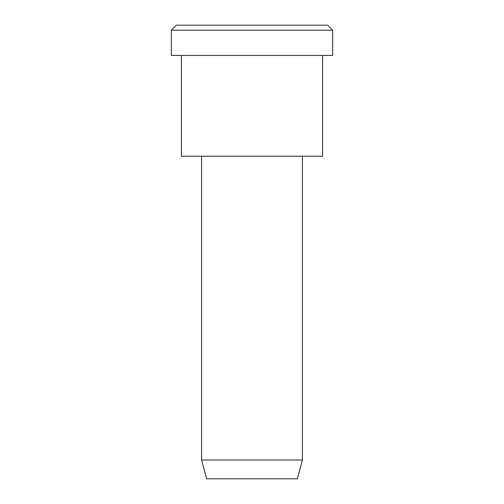 <?xml version="1.0" encoding="UTF-8"?>
<svg xmlns="http://www.w3.org/2000/svg" width="504" height="504" viewBox="0 0 504 504"><rect width="100%" height="100%" fill="white"/><g stroke="black" fill="none" stroke-linecap="round" stroke-linejoin="round"><path stroke-width="0.76" d="M332.64 55.44L171.36 55.44L332.64 55.44L332.64 30.24L327.6 25.2L176.4 25.2L327.6 25.2L332.64 30.24L171.36 30.24L332.64 30.24L171.36 30.24L332.64 30.24L332.64 55.44L211.68 55.44M302.4 459.988L297.36 478.8L206.64 478.8L297.36 478.8L302.4 459.988L201.6 459.988L302.4 459.988L201.6 459.988L302.4 459.988L302.4 156.24L302.4 459.988M297.36 478.8L229.32 478.8M322.56 156.24L181.44 156.24L322.56 156.24L322.56 55.44L181.44 55.44L322.56 55.44L322.56 156.24L216.72 156.24M214.2 25.2L327.6 25.2M176.4 25.2L171.36 30.24L171.36 55.44M206.64 478.8L201.6 459.988L201.6 156.24M181.44 55.44L181.44 156.24"/></g></svg>
